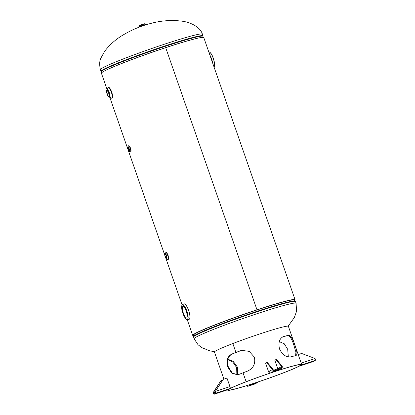 <?xml version="1.0" encoding="UTF-8"?>
<svg xmlns="http://www.w3.org/2000/svg" width="415" height="415" viewBox="0 0 415 415"><rect width="100%" height="100%" fill="white"/><g stroke="black" fill="none" stroke-linecap="round" stroke-linejoin="round"><path stroke-width="0.62" d="M129.288 146.044L130.684 148.29L131.01 151.231M166.903 252.901L168.049 255.09L168.552 257.767M193.463 335.595A54.199 3.113 -19.2 0 1 192.695 335.356A54.199 3.113 -19.2 0 1 256.984 309.803L165.704 47.684L256.984 309.803A54.199 3.113 -19.2 0 1 295.065 299.708A54.199 3.113 -19.2 0 1 294.614 300.372M295.065 299.708L203.786 37.589A54.199 3.113 160.8 0 0 165.704 47.684L165.704 47.684A54.199 3.113 160.8 0 0 101.416 73.237L107.148 89.687M183.337 313.055A6.023 1.655 71.7 0 1 182.906 306.483A6.023 1.655 71.7 0 1 186.366 311.681A6.023 1.655 71.7 0 1 186.677 317.916A6.023 1.655 71.7 0 1 183.337 313.055M107.029 90.88A2.832 0.778 71.7 0 1 107.075 90.854A2.832 0.778 71.7 0 1 108.699 93.308A2.832 0.778 71.7 0 1 108.855 96.239A2.832 0.778 71.7 0 1 107.252 93.883A2.832 0.778 71.7 0 1 107.029 90.88M107.693 89.355A5.566 1.53 71.7 0 1 108.133 87.638A5.566 1.53 71.7 0 1 108.216 87.601A5.566 1.53 71.7 0 1 111.412 92.41A5.566 1.53 71.7 0 1 111.708 98.173A5.566 1.53 71.7 0 1 110.24 97.079M165.097 253.202A3.88 1.063 71.7 0 1 165.46 252.071A3.88 1.063 71.7 0 1 167.613 255.204A3.88 1.063 71.7 0 1 167.893 259.442A3.88 1.063 71.7 0 1 166.929 258.753M165.274 256.346A1.982 0.545 71.7 0 1 165.134 254.182A1.982 0.545 71.7 0 1 166.27 255.889A1.982 0.545 71.7 0 1 166.374 257.943A1.982 0.545 71.7 0 1 165.274 256.346M167.826 254.706A2.869 0.789 71.7 0 1 167.987 255.147A2.869 0.789 71.7 0 1 168.225 255.92M145.867 24.827L145.909 24.397L142.169 25.46L138.579 26.949L138.88 27.26M128.152 146.692A3.206 0.882 71.7 0 1 128.453 145.831A3.206 0.882 71.7 0 1 130.232 148.42A3.206 0.882 71.7 0 1 130.46 151.921A3.206 0.882 71.7 0 1 129.708 151.408M128.24 149.353A1.219 0.332 71.7 0 1 128.152 148.025A1.219 0.332 71.7 0 1 128.852 149.073A1.219 0.332 71.7 0 1 128.915 150.334A1.219 0.332 71.7 0 1 128.24 149.353M240.518 350.722L241.675 350.374L249.213 351.36L254.369 357.159C255.676 363.659 253.425 368.302 247.61 371.083A39.14 2.246 160.8 0 0 243.024 372.815L243.024 372.815A39.14 2.246 160.8 0 0 238.791 374.47L237.826 374.776L232.006 373.386L227.918 367.327C225.983 360.977 227.244 356.568 231.705 354.109A39.14 2.246 -19.2 0 1 235.933 352.46A39.14 2.246 -19.2 0 1 240.518 350.722L241.914 350.317M238.06 374.714L232.395 373.189L228.426 367.208C226.481 360.858 227.726 356.454 232.167 354L231.705 354.109M288.337 356.916L287.694 349.285L284.218 343.729L279.259 341.654M296.066 355.588L295.822 355.655A39.14 2.246 160.8 0 0 290.697 356.864C286.231 357.476 282.485 354.815 279.466 348.88C278.159 342.38 279.539 338.256 283.606 336.508L283.191 336.643M287.932 335.605A38.17 2.189 160.8 0 0 282.807 336.814L283.606 336.508A39.14 2.246 -19.2 0 1 288.731 335.294L287.932 335.605C290.038 335.896 292.051 339.221 293.97 345.581L295.937 352.117L295.599 355.697M295.822 355.655C297.56 354.799 297.233 351.334 294.842 345.249C292.907 338.899 290.868 335.585 288.731 335.294M240.985 350.613A38.17 2.189 160.8 0 0 236.394 352.351L235.933 352.46L236.394 352.351A38.17 2.189 160.8 0 0 232.167 354M301.669 364.463A39.14 2.246 -19.2 0 1 265.444 379.455A39.14 2.246 -19.2 0 1 227.747 390.204A39.14 2.246 -19.2 0 1 246.126 381.722L243.024 372.815L246.126 381.722L246.588 381.613L246.126 381.722A39.14 2.246 -19.2 0 1 301.669 364.463L288.373 326.289A39.14 2.246 160.8 0 0 232.836 343.553L235.933 352.46L232.831 343.553A39.14 2.246 160.8 0 0 214.451 352.034L223.882 379.113M227.783 359.577L232.877 362.129L236.654 367.612L236.861 374.838M237.619 374.787L237.525 367.28L233.36 361.507L227.876 359.177M246.588 381.613A38.17 2.189 -19.2 0 1 300.751 364.78A38.17 2.189 -19.2 0 1 265.429 379.403A38.17 2.189 -19.2 0 1 228.66 389.887A38.17 2.189 -19.2 0 1 246.588 381.613M277.469 370.673L281.194 368.473L274.512 370.678A1.738 1.67 -120.5 0 1 272.354 369.563L272.261 369.293L272.92 369.075L267.27 362.44L266.606 362.658L265.626 363.239L268.598 371.778A1.738 1.67 -120.5 0 0 269.729 372.893L270.782 372.877A39.783 2.283 -19.2 0 1 277.469 370.673L281.505 368.333A1.738 1.67 59.5 0 0 282.21 366.31L276.463 359.406L275.799 359.629L281.453 366.263L282.117 366.04M275.799 359.629L274.823 360.204L277.822 368.826M281.453 366.263L281.546 366.533A1.012 0.97 59.5 0 1 280.955 367.789L274.274 369.993A1.012 0.97 -120.5 0 1 273.013 369.345L272.92 369.075M277.485 370.232L274.04 371.404L277.412 370.024M281.194 368.473A1.738 1.67 59.5 0 0 281.505 368.333M266.606 362.658L272.261 369.293M301.212 364.655L301.176 365.07A39.783 2.283 -19.2 0 1 299.402 366.118L298.956 365.983M299.402 366.118L313.481 361.47L315.25 360.428A1.738 0.477 -108.3 0 0 315.099 358.539L301.648 353.456L298.229 354.586M306.135 363.784L310.181 362.3L306.068 363.587M258.649 381.779L258.628 381.79A39.783 2.283 -19.2 0 1 251.941 383.994L248.217 386.194L254.903 383.984A1.738 1.67 59.5 0 0 255.215 383.844L258.799 381.733M255.292 383.258L254.753 383.393M255.313 383.315L251.438 384.721L254.826 383.605M248.217 386.194A1.738 1.67 -120.5 0 1 246.463 385.732M230.009 388.549L215.935 393.192L214.166 394.24L228.24 389.597L227.985 389.4L228.24 389.597A39.783 2.283 -19.2 0 1 230.009 388.549L230.242 388.067A1.738 0.477 -108.3 0 0 229.957 386.63L226.979 378.091L223.109 379.414L215.515 391.143L223.286 379.31M215.515 391.143L215.608 391.412A1.012 0.28 -108.3 0 1 215.696 392.512L213.927 393.555A1.012 0.28 71.7 0 1 213.912 393.56A1.012 0.28 71.7 0 1 213.346 392.746L220.847 380.747L213.253 392.476M214.166 394.24A1.738 0.477 71.7 0 1 214.14 394.25A1.738 0.477 71.7 0 1 213.175 392.849L213.077 392.58M222.305 391.205L220.469 391.827M222.378 391.412L220.536 392.025M215.935 393.192A1.738 0.477 -108.3 0 0 215.784 391.309L215.691 391.039M222.627 380.161L220.847 380.747M102.681 69.87A53.981 3.097 160.8 0 0 100.995 71.364L101.26 71.831A53.898 3.092 -19.2 0 1 102.91 70.285A53.898 3.092 -19.2 0 1 158.732 48.508A53.898 3.092 -19.2 0 1 203.039 36.39L202.956 35.856A53.981 3.097 160.8 0 0 158.048 48.244A53.981 3.097 160.8 0 0 102.681 69.87M198.603 38.009A53.405 3.066 160.8 0 0 151.558 52.415A53.405 3.066 160.8 0 0 105.742 70.348M100.404 69.668C99.289 64.626 99.491 60.699 101.016 57.887L104.663 51.268C110.022 44.296 116.563 38.642 124.282 34.3C132.618 29.444 141.458 25.818 150.811 23.432C161.196 20.584 171.701 19.847 182.32 21.212C191.803 22.498 200.829 27.945 202.364 34.16A53.981 3.097 160.8 0 0 157.456 46.547A53.981 3.097 160.8 0 0 102.09 68.174A53.981 3.097 160.8 0 0 100.404 69.668L100.995 71.364M193.53 337.089A53.981 3.097 -19.2 0 1 243.491 316.406A53.981 3.097 -19.2 0 1 295.49 301.581L295.226 301.114A53.898 3.092 160.8 0 0 243.34 315.976A53.898 3.092 160.8 0 0 193.442 336.555L194.121 338.785A53.981 3.097 -19.2 0 1 244.082 318.108A53.981 3.097 -19.2 0 1 296.082 303.277L295.49 301.581M193.442 336.555L193.473 335.133A53.405 3.066 -19.2 0 1 242.91 314.741A53.405 3.066 -19.2 0 1 294.318 300.014L295.226 301.114M189.147 319.285A8.098 2.225 -108.3 0 0 189.188 319.275A8.098 2.225 -108.3 0 0 188.607 310.43A8.098 2.225 -108.3 0 0 184.11 303.894A8.098 2.225 -108.3 0 0 184.073 303.91M182.393 304.672C181.22 306.187 181.422 309.144 182.999 313.538C183.783 316.023 185.879 319.882 187.341 319.675A7.901 2.168 -108.3 0 0 186.838 311.027A7.901 2.168 -108.3 0 0 182.393 304.672L184.032 303.925A8.098 2.225 71.7 0 1 188.592 310.436A8.098 2.225 71.7 0 1 189.105 319.296L189.188 319.275M186.662 311.094A7.735 2.127 71.7 0 1 186.055 319.062A7.735 2.127 71.7 0 1 181.661 306.436A7.735 2.127 71.7 0 1 186.662 311.094M209.86 55.039A8.098 2.225 71.7 0 1 211.546 58.868A8.098 2.225 71.7 0 1 212.646 63.033M212.682 63.127A8.098 2.225 -108.3 0 0 211.562 58.863A8.098 2.225 -108.3 0 0 209.834 54.951M208.787 51.958L208.895 51.932A7.901 2.168 71.7 0 1 213.217 58.328A7.901 2.168 71.7 0 1 213.974 66.851M214.342 66.255A7.735 2.127 -108.3 0 0 213.315 58.308A7.735 2.127 -108.3 0 0 209.7 52.181M106.78 90.169A3.585 0.986 71.7 0 1 109.295 94.796A3.585 0.986 71.7 0 1 107.796 95.683A3.585 0.986 71.7 0 1 106.78 90.169M107.132 89.697A3.922 1.079 71.7 0 1 107.195 89.671L106.468 91.087L107.942 95.979C108.678 97.058 109.192 97.452 109.498 97.172A3.922 1.079 -108.3 0 0 109.29 93.11A3.922 1.079 -108.3 0 0 107.039 89.723A3.922 1.079 -108.3 0 0 106.977 89.749M107.833 89.967L107.869 89.1L107.195 89.671A3.922 1.079 71.7 0 1 109.41 92.95A3.922 1.079 71.7 0 1 109.71 97.094A3.922 1.079 71.7 0 1 109.648 97.12A3.922 1.079 71.7 0 1 109.57 97.136M108.294 87.586A5.566 1.53 71.7 0 1 108.372 87.549A5.566 1.53 71.7 0 1 111.568 92.358A5.566 1.53 71.7 0 1 111.858 98.127A5.566 1.53 71.7 0 1 111.78 98.142M112.283 97.535A5.229 1.437 -108.3 0 0 111.785 92.286A5.229 1.437 -108.3 0 0 109.062 87.773M166.41 255.676A2.713 0.747 71.7 0 1 166.197 258.467A2.713 0.747 71.7 0 1 164.656 254.042A2.713 0.747 71.7 0 1 166.41 255.676M166.581 255.609A2.879 0.789 -108.3 0 0 164.952 253.295C164.864 253.778 164.19 252.844 165.035 256.283C166.394 259.562 166.405 258.436 166.757 258.758A2.879 0.789 -108.3 0 0 166.581 255.609M288.031 279.502A2.713 0.747 -108.3 0 0 287.657 278.092A2.713 0.747 -108.3 0 0 287.087 276.795M287.336 277.516A2.879 0.789 71.7 0 1 287.564 278.112A2.879 0.789 71.7 0 1 287.761 278.73M140.493 26.648L144.223 25.351M144.285 23.956L139.58 25.595M139.243 25.797L144.679 23.904C143.663 24.091 146.671 23.09 142.044 24.506C137.111 26.394 140.125 25.331 139.243 25.797L138.88 26.762M129.579 151.179L129.817 151.454L129.387 151.392C129.257 151.838 128.79 151.205 127.996 149.499A2.205 0.607 71.7 0 1 128.173 147.221A2.205 0.607 71.7 0 1 129.428 150.821A2.205 0.607 71.7 0 1 128.002 149.493C127.524 147.382 127.493 146.511 127.903 146.894L128.209 146.588L128.183 146.952M129.387 151.392A2.371 0.654 -108.3 0 0 129.241 148.798A2.371 0.654 -108.3 0 0 127.903 146.894M274.512 370.678L270.782 372.877M272.354 369.563L268.598 371.778M281.546 366.533L277.796 368.743M315.25 360.428L301.176 365.07M315.099 358.539L301.202 363.125M254.903 383.984L258.628 381.79M215.748 391.952L213.346 392.746M229.957 386.63L215.784 391.309M192.695 335.356L187.238 319.69M182.092 304.911L165.689 257.793M164.708 254.992L109.726 97.1M203.018 37.35L203.039 36.39M101.872 72.573L101.26 71.831M202.364 34.16L202.956 35.856M288.155 326.154L294.328 317.579L296.575 311.229L296.082 303.277M194.121 338.785L198.095 344.798L202.136 347.76L209.482 350.727L214.534 351.79M241.063 350.582L243.081 350.141M187.341 319.675L189.105 319.296M208.895 51.932C210.535 52.306 212.008 54.427 213.32 58.302C215.437 65.181 214.503 66.602 213.844 66.934M109.498 97.172L110.535 97.183L109.991 96.503M108.216 87.601L108.372 87.549C110.255 85.998 114.296 98.246 111.858 98.127L111.708 98.173M167.893 259.442C168.744 259.671 168.77 258.229 167.971 255.111C166.897 252.559 166.057 251.547 165.46 252.071M164.952 253.295L165.222 253.036L165.186 253.306M166.939 258.618L167.126 258.81L166.757 258.758M287.071 276.748L288.046 279.549M145.561 24.433L144.679 23.904M130.46 151.921C131.218 151.973 131.259 150.775 130.59 148.321C129.781 146.298 129.07 145.468 128.453 145.831M227.747 390.204L227.607 389.804M299.386 366.123L313.455 361.486M214.14 394.25L228.219 389.602"/></g></svg>
